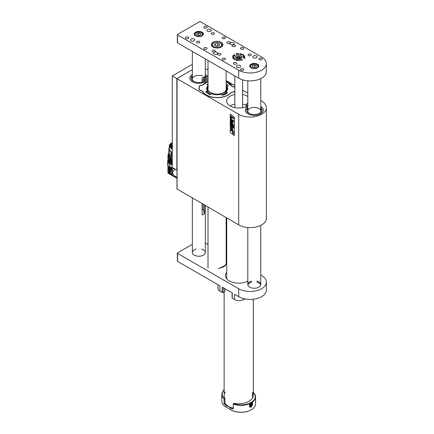 <?xml version="1.0" encoding="UTF-8"?>
<svg xmlns="http://www.w3.org/2000/svg" width="434" height="434" viewBox="0 0 434 434"><rect width="100%" height="100%" fill="white"/><g stroke="black" fill="none" stroke-linecap="round" stroke-linejoin="round"><path stroke-width="0.65" d="M205.325 68.583L208.011 70.134M226.152 80.605L234.821 85.612M242.595 90.098L247.803 93.109M260.763 100.59L261.615 101.079A16.199 9.353 0 0 1 266.362 107.692L266.362 218.264A16.199 9.353 0 0 1 256.358 226.906A16.199 9.353 0 0 1 238.705 224.877L177.083 189.034M266.362 107.692A16.199 9.353 0 0 1 256.358 116.334A16.199 9.353 0 0 1 238.705 114.305L177.083 78.728L177.083 189.3M234.355 117.299L234.355 135.706L230.237 132.316L230.237 113.909L234.355 117.299M199.271 86.854L198.929 89.149M199.271 86.616A2.913 1.682 180 0 1 202.065 85.08A1.297 0.749 0 0 0 203.183 84.668L203.183 84.831M176.991 189.17L176.991 78.597L192.365 69.641L176.855 78.597L176.855 170.123L172.271 167.475L172.271 75.95L192.365 64.351M232.147 86.333L232.147 86.127A15.597 9.005 0 0 0 226.152 81.283M208.011 81.359A15.597 9.005 0 0 0 203.183 84.668M198.929 88.856A2.913 1.682 180 0 0 198.918 89.003A2.913 1.682 180 0 0 201.224 90.646A1.297 0.749 0 0 1 202.195 91.167A15.597 9.005 0 0 0 215.812 97.623A15.597 9.005 0 0 0 231.165 92.632A1.297 0.749 0 0 1 232.277 92.214A2.913 1.682 180 0 0 234.821 91.238M232.147 86.127A1.297 0.749 0 0 0 233.123 86.648A2.913 1.682 180 0 1 234.821 87.267M234.821 94.503A12.038 6.949 0 0 0 226.673 101.079A12.038 6.949 0 0 0 230.194 105.994A12.038 6.949 0 0 0 247.803 105.63M247.803 96.532A12.038 6.949 0 0 0 242.595 94.503M247.803 104.404L247.217 103.84L246.371 103.78L246.181 105.31M247.868 113.779A9.071 5.235 0 0 0 257.758 114.912A9.071 5.235 0 0 0 263.357 110.073A9.071 5.235 0 0 0 260.763 106.411A9.071 5.235 0 0 1 263.357 110.073A9.071 5.235 0 0 1 257.758 114.912A9.071 5.235 0 0 1 247.868 113.779A9.071 5.235 0 0 1 245.215 110.073A9.071 5.235 0 0 0 247.868 113.779M247.803 106.411A9.071 5.235 0 0 0 245.215 110.073A9.071 5.235 0 0 1 247.803 106.411M192.43 81.771A9.071 5.235 0 0 0 202.32 82.905A9.071 5.235 0 0 0 207.919 78.066A9.071 5.235 0 0 0 205.325 74.404A9.071 5.235 0 0 1 207.919 78.066A9.071 5.235 0 0 1 202.971 82.731A9.071 5.235 0 0 1 193.531 82.314A9.071 5.235 0 0 1 189.777 78.066A9.071 5.235 0 0 0 192.43 81.771M192.365 74.404A9.071 5.235 0 0 0 189.777 78.066A9.071 5.235 0 0 1 192.365 74.404M230.899 129.576L232.879 130.634L233.584 132.153L232.879 131.578L232.879 131.963L231.344 130.33L231.23 130.688L230.817 130.352L230.899 129.576L231.213 129.603L232.467 130.607M231.251 130.319L231.224 130.688M232.884 131.583L232.879 131.963M232.472 130.298L233.584 132.153M230.845 121.39L232.537 122.453L230.839 120.516L230.839 119.882L232.879 121.553L232.879 122.155L232.613 121.943L232.933 122.968L232.402 123.289L230.839 122.03L230.839 121.395L232.478 122.616M232.613 121.938L232.928 122.968L232.396 123.294M230.839 119.882L232.884 121.547L232.879 122.155M230.845 125.149L233.177 127.064L230.839 124.509L230.839 123.88L233.188 125.117L230.839 123.245L230.839 122.643L233.655 124.943L233.655 125.893L231.713 124.878L233.655 127.016L233.655 127.976L230.839 125.757L230.839 125.149L233.15 127.037M233.655 127.97L233.655 127.016M231.729 124.883L233.655 127.01M233.655 125.893L233.655 124.938L230.839 122.643M230.845 123.874L233.172 125.1M230.839 119.242L230.839 118.607L232.879 120.278L232.879 120.912L230.839 119.242M230.845 118.607L232.884 120.278L232.879 120.912M231.306 118.563L231.306 116.909L233.655 118.829L233.655 118.162L230.839 115.856L230.839 118.178L231.306 118.563L231.311 116.909M233.655 118.824L233.655 118.157L230.839 115.856M234.355 135.701L230.237 132.316L230.242 113.914M233.655 121.542L233.655 120.912L233.156 120.506L233.655 120.912L233.655 121.547L233.156 121.14L233.156 120.506M232.673 129.733L232.597 127.894L231.235 126.864L230.904 127.064L231.148 128.773L232.678 129.733L232.591 127.894L231.23 126.869L230.904 127.064L231.235 126.864L230.91 127.059M232.505 132.636L233.074 133.764L233.638 133.569L233.074 132.441L232.505 132.636L233.08 132.435L232.51 132.63L233.08 132.435L233.644 133.563L233.08 133.759M233.074 132.571L233.546 133.488L233.074 133.634L232.602 132.712L233.08 132.571M233.08 133.629L233.552 133.488L233.074 133.634L232.602 132.712M232.402 129.093L231.414 128.404L231.344 127.58L232.082 127.954L232.396 129.099L231.409 128.404L231.333 127.585M233.221 133.515L233.4 133.119L232.749 132.582L233.031 132.929L232.749 133.151L233.215 133.52L233.4 133.119M233.405 133.113L232.749 132.576M233.031 133.054L232.749 133.021M259.282 113.513A6.477 3.743 0 0 0 260.763 111.131A6.477 3.743 0 0 0 258.865 108.489A6.477 3.743 0 0 0 251.807 107.675A6.477 3.743 0 0 0 247.803 111.131A6.477 3.743 0 0 0 249.284 113.513M262.006 110.605A7.774 4.486 0 0 0 260.763 108.652M247.803 108.652A7.774 4.486 0 0 0 246.561 110.605M247.803 107.594A7.774 4.486 0 0 0 246.507 110.073A7.774 4.486 0 0 0 248.785 113.247A7.774 4.486 0 0 0 257.259 114.223A7.774 4.486 0 0 0 262.06 110.073A7.774 4.486 0 0 0 260.763 107.594M202.645 76.096A6.477 3.743 0 0 0 197.975 75.418M197.242 75.5A6.477 3.743 0 0 0 192.365 79.124A6.477 3.743 0 0 0 193.846 81.505M203.844 81.505A6.477 3.743 0 0 0 205.325 79.124L205.325 58.905M206.568 78.597A7.774 4.486 0 0 0 205.325 76.644M192.365 76.644A7.774 4.486 0 0 0 191.123 78.597M192.365 75.587A7.774 4.486 0 0 0 191.069 78.066A7.774 4.486 0 0 0 194.291 81.706A7.774 4.486 0 0 0 202.385 82.064A7.774 4.486 0 0 0 206.622 78.066A7.774 4.486 0 0 0 205.325 75.587M176.991 177.457L175.179 176.383L175.179 177.311L170.491 173.822L169.325 173.182L167.991 173.095L168.137 167.074M175.303 169.184L174.528 169.71L174.528 168.777L172.249 168.647L172.249 175.119M174.528 176.882L174.528 175.813C173.177 174.625 172.466 173.372 172.385 172.048L174.528 169.71M174.528 175.813L175.179 176.383M168.3 167.307L168.137 173.171M176.991 178.249L175.179 177.311M169.325 173.182L169.325 168.018M169.781 168.283L169.781 173.421M171.69 174.663L171.69 168.463L171.284 168.3L171.284 170.589L171.115 169.021L168.121 167.047L167.638 164.584L167.676 162.001L168.777 163.368L171.088 164.703L171.463 164.535M171.69 168.463L172.249 168.647M168.029 155.719L168.029 154.178L168.349 153.967M168.029 154.178L168.094 155.622M168.115 154.954L167.963 156.202M168.18 162.815L167.638 160.943L167.963 160.754M168.121 161.757L168.137 157.173L169.325 158.795L171.256 159.739L168.354 156.169M171.284 168.3L171.983 167.616L171.322 167.231L170.942 167.654M169.705 166.547L169.179 163.596L169.602 166.423L171.837 167.801M171.69 164.79L171.69 160.065L171.284 159.896L171.284 164.611L172.271 165.018M168.777 167.703L168.777 166.754L171.088 168.088L171.088 169.038M171.088 168.088L171.463 167.822M168.094 155.307L168.012 155.73M167.991 155.817L168.3 161.47M168.473 154.802L168.435 153.603M168.777 166.754L168.18 166.179L167.638 163.282M168.376 161.611L168.972 162.408L168.972 158.491M168.18 161.849L168.972 162.408M171.094 167.616L171.088 167.616A2.072 1.199 120 0 0 171.094 167.616L171.837 167.611M172.271 160.276L172.249 165.012M171.69 160.065L172.249 160.265M171.284 159.896L172.271 160.146M168.49 154.537L168.425 153.614M172.271 159.614L168.354 155.676L168.43 155.047M171.088 164.703L171.115 159.815M170.491 159.484L170.491 163.401L171.115 163.732M169.781 159.072L169.781 162.983M169.325 162.707L169.325 158.795M170.529 163.423L171.088 163.748M171.967 159.213L171.967 158.421L172.271 158.529L171.967 159.213L168.956 156.625L168.956 155.464M172.271 157.851L170.671 157.065M172.271 156.804L169.998 155.242M172.271 156.75L170.204 155.383M172.271 156.614L168.956 154.244L168.989 153.924L169.222 154.39L169.222 150.555L170.92 151.33L170.92 155.877M168.989 152.806L168.875 152.269M168.989 153.924L168.989 150.088L169.477 149.67A6.966 4.02 0 0 0 170.92 151.33M172.271 149.291L170.92 148.58L169.293 145.992C169.358 144.614 170.35 143.513 172.271 142.694M171.783 156.376L171.783 151.824A6.966 4.02 0 0 0 172.271 152.041M168.848 152.372L168.875 148.558L169.303 148.515M169.162 154.667L168.956 153.929M171.783 151.824L172.271 152.084M169.293 147.614A7.454 4.302 0 0 0 168.875 148.558M168.989 150.088A7.454 4.302 0 0 0 169.222 150.555M172.271 148.965L170.416 147.652L169.748 145.992L170.247 144.544L172.271 143.019M172.271 143.057L170.416 144.37L169.748 146.014M172.271 148.536L171.164 147.744L171.598 147.658L170.361 146.03M170.437 146.567L171.11 144.37L171.452 144.555L172.271 143.893M171.452 147.506L171.452 144.555M171.11 147.05L171.11 144.37M171.598 148.119L171.598 147.658M172.271 145.873L171.81 146.611A0.646 0.374 180 0 0 172.271 146.969M172.179 145.916L172.743 146.242M206.758 84.608L208.011 83.545M206.812 84.641L208.011 85.124M227.698 88.856A10.552 6.092 180 0 0 226.825 86.827L226.819 86.214A10.53 6.081 180 0 1 227.698 88.536A10.53 6.081 180 0 1 225.94 92.013L226.087 92.903L227.047 93.288M205.987 92.485L207.349 91.959L207.528 91.086A10.53 6.081 180 0 1 206.644 88.536A10.53 6.081 180 0 1 208.011 85.655M225.94 92.013L227.6 92.865L222.555 95.312L221.389 94.216A10.53 6.081 180 0 1 211.342 93.711L209.866 94.666L205.635 91.758L207.528 91.086M228.702 85.677L226.819 86.214M226.152 83.437L228.582 85.737M234.821 90.852A2.675 1.546 180 0 1 232.315 92.062L230.975 92.545A15.358 8.87 180 0 1 215.834 97.482A15.358 8.87 180 0 1 202.412 91.102L201.235 90.489A2.675 1.546 180 0 1 199.141 88.845L199.472 86.648A2.675 1.546 180 0 1 202.027 85.238L203.372 84.755A15.358 8.87 180 0 1 208.011 81.532M202.987 85.037L203.372 84.755M226.152 81.402L232.418 86.621M226.152 81.451A15.358 8.87 180 0 1 231.935 86.198L233.112 86.805A2.675 1.546 180 0 1 234.821 87.505M247.011 105.771A1.297 0.749 60 0 1 246.496 104.518A1.297 0.749 60 0 1 247.413 103.992A1.297 0.749 60 0 1 247.483 104.035M206.551 92.171A11.626 6.711 0 0 0 208.955 94.189A11.626 6.711 0 0 0 209.91 94.683M224.373 94.71A11.626 6.711 0 0 0 226.808 93.196M227.253 86.1A11.626 6.711 0 0 0 226.152 85.178M208.011 86.583L207.919 86.686A10.416 6.011 0 0 0 206.758 89.55M207.523 91.704A10.416 6.011 0 0 0 210.772 94.183M221.866 94.807A10.416 6.011 0 0 0 225.935 92.692M227.584 89.55A10.416 6.011 0 0 0 226.429 86.686L226.152 86.377M226.152 85.156A11.946 6.901 180 0 1 227.335 86.078M208.011 86.67A9.787 5.647 0 0 0 217.418 94.297A9.787 5.647 0 0 0 226.152 86.404M226.152 86.93A9.461 5.463 180 0 1 223.863 92.513A9.461 5.463 180 0 1 210.485 92.513L210.485 92.513A9.461 5.463 180 0 1 208.011 87.288M223.743 92.578A9.136 5.273 0 0 0 226.152 87.939M246.724 105.603L247.185 105.869A11.989 6.922 180 0 1 247.309 105.939A11.338 6.548 0 0 0 246.724 105.603A11.338 6.548 0 0 0 242.595 104.084M234.821 104.084A11.338 6.548 0 0 0 230.687 105.603A11.338 6.548 0 0 0 230.128 105.956M230.107 105.939A11.989 6.922 180 0 1 230.232 105.869L230.687 105.603M172.271 75.95L176.855 78.597M218.156 268.597C222.599 267.094 225.246 265.57 226.087 264.013L226.087 264.241M202.136 203.763L202.136 214.982A6.477 3.743 0 0 0 204.43 213.658L204.43 205.087M204.43 81.028L204.43 76.639A6.477 3.743 0 0 1 203.34 77.431A6.477 3.743 0 0 1 202.136 77.957L202.136 82.135M202.136 209.785L203.199 209.269L203.199 204.376M203.199 81.787L203.199 79.606L202.136 80.317M203.199 209.269L204.43 213.658M204.43 76.639L203.199 79.606M244.917 298.907L243.745 299.585A6.477 3.743 180 0 1 234.582 299.585L232.293 298.261A0.646 0.374 180 0 1 232.103 297.995L232.103 292.858M232.293 298.261L232.293 292.972L222.213 287.151L222.213 292.44L219.924 291.116A6.477 3.743 180 0 1 218.025 288.474L218.025 284.731M260.763 275.02L261.615 275.509A16.199 9.353 180 0 1 266.362 282.122L266.362 290.058A16.199 9.353 180 0 1 256.358 298.7A16.199 9.353 180 0 1 238.705 296.672L234.582 294.29L234.582 299.585M219.924 291.116L219.924 285.827L177.544 261.36A0.646 0.374 180 0 1 177.354 261.094L177.354 253.158A0.646 0.374 0 0 0 177.544 253.423L177.544 261.36M219.675 268.076A9.071 5.235 0 0 0 226.336 263.026A9.071 5.235 0 0 0 226.152 261.979M196.255 249.067A6.477 3.743 0 0 0 192.365 252.496A6.477 3.743 0 0 0 198.848 256.239A6.477 3.743 0 0 0 205.325 252.496A6.477 3.743 0 0 0 203.427 249.854A6.477 3.743 0 0 0 201.436 249.067M251.693 281.075A6.477 3.743 0 0 0 247.803 284.503A6.477 3.743 0 0 0 254.286 288.247A6.477 3.743 0 0 0 260.763 284.503A6.477 3.743 0 0 0 258.865 281.861A6.477 3.743 0 0 0 256.874 281.075M205.325 243.013L208.011 244.564M226.152 255.035L226.722 255.366M177.354 253.158A0.646 0.374 0 0 1 177.544 252.892L192.365 244.337M266.362 282.122A16.199 9.353 180 0 1 256.358 290.764A16.199 9.353 180 0 1 238.705 288.735L177.544 253.423M247.803 281.096A13.28 7.671 180 0 1 229.315 280.934A13.28 7.671 180 0 1 225.425 275.509A13.28 7.671 180 0 1 226.722 272.205M260.698 285.035A6.477 3.743 0 0 0 258.865 282.919A6.477 3.743 0 0 0 256.841 282.127M251.725 282.127A6.477 3.743 0 0 0 247.868 285.035M224.774 291.209A0.646 0.374 180 0 1 224.801 291.322A0.646 0.374 180 0 1 224.611 291.583L223.13 292.44A0.646 0.374 180 0 1 222.213 292.44M239.931 60.386L240.029 59.908L239.611 59.778L240.116 59.925L239.931 60.386M239.807 59.859L240.111 60.348M238.255 60.434L237.756 60.277L237.843 59.805L238.217 60.369L238.412 59.843L238.255 60.434M242.568 59.979L241.472 59.377L241.982 60.18L241.331 59.398L242.568 59.979M236.275 53.463L237.203 53.512L237.496 53.984L236.812 54.429L236.275 53.534M236.676 53.49L237.289 53.718L237.338 54.31M244.532 56.013L244.364 56.453L242.834 56.257L244.483 55.997L244.613 56.317M243.176 54.196L243.045 54.592L241.977 54.901L243.176 54.245M240.208 53.61L240.799 53.859L240.539 54.386L240.544 53.735L239.818 54.25L240.159 53.621M240.626 53.767L240.436 54.375M240.159 53.729L239.818 54.25M233.622 55.384L233.997 55.14L234.615 55.465L233.622 55.275M232.808 57.478L232.966 57.006L233.839 56.984L232.884 57.169L233.855 57.456L232.808 57.478M232.657 58.281L234.224 58.107L232.657 58.286M234.062 57.928L234.203 58.205M235.282 59.811L235.472 59.371L235.998 59.42L235.266 59.648M244.819 58.487L243.713 58.232L244.803 58.503M236.188 62.702A1.622 0.933 0 0 0 234.42 62.496A1.622 0.933 0 0 0 233.421 63.364A1.622 0.933 0 0 0 235.044 64.297A1.622 0.933 0 0 0 236.66 63.364A1.622 0.933 0 0 0 236.188 62.702M250.847 54.234A1.622 0.933 0 0 0 249.083 54.033A1.622 0.933 0 0 0 248.085 54.896A1.622 0.933 0 0 0 249.702 55.834A1.622 0.933 0 0 0 251.324 54.896A1.622 0.933 0 0 0 250.847 54.234M214.884 50.398A1.622 0.933 0 0 0 213.116 50.198A1.622 0.933 0 0 0 212.118 51.06A1.622 0.933 0 0 0 213.734 51.999A1.622 0.933 0 0 0 215.356 51.06A1.622 0.933 0 0 0 214.884 50.398M229.543 41.935A1.622 0.933 0 0 0 227.779 41.735A1.622 0.933 0 0 0 226.776 42.597A1.622 0.933 0 0 0 228.398 43.53A1.622 0.933 0 0 0 230.02 42.597A1.622 0.933 0 0 0 229.543 41.935M220.38 53.577A1.622 0.933 0 0 0 218.617 53.371A1.622 0.933 0 0 0 217.613 54.234A1.622 0.933 0 0 0 219.235 55.172A1.622 0.933 0 0 0 220.857 54.234A1.622 0.933 0 0 0 220.38 53.577M235.044 45.109A1.622 0.933 0 0 0 233.275 44.908A1.622 0.933 0 0 0 232.277 45.771A1.622 0.933 0 0 0 233.893 46.709A1.622 0.933 0 0 0 235.516 45.771A1.622 0.933 0 0 0 235.044 45.109M207.642 31.302A2.137 1.237 180 0 1 207.018 30.429A2.137 1.237 180 0 1 209.155 29.197A2.137 1.237 180 0 1 211.293 30.429A2.137 1.237 180 0 1 209.975 31.568A2.137 1.237 180 0 1 207.642 31.302M191.15 40.823A2.137 1.237 180 0 1 190.521 39.95A2.137 1.237 180 0 1 192.663 38.718A2.137 1.237 180 0 1 194.801 39.95A2.137 1.237 180 0 1 193.477 41.094A2.137 1.237 180 0 1 191.15 40.823M230.552 44.528A2.137 1.237 180 0 1 229.928 43.655A2.137 1.237 180 0 1 232.065 42.418A2.137 1.237 180 0 1 234.203 43.655A2.137 1.237 180 0 1 232.879 44.794A2.137 1.237 180 0 1 230.552 44.528M214.06 54.049A2.137 1.237 180 0 1 213.43 53.176A2.137 1.237 180 0 1 215.568 51.944A2.137 1.237 180 0 1 217.705 53.176A2.137 1.237 180 0 1 216.387 54.321A2.137 1.237 180 0 1 214.06 54.049M253.461 57.755A2.137 1.237 180 0 1 252.832 56.881A2.137 1.237 180 0 1 254.97 55.644A2.137 1.237 180 0 1 257.112 56.881A2.137 1.237 180 0 1 255.789 58.02A2.137 1.237 180 0 1 253.461 57.755M236.964 67.275A2.137 1.237 180 0 1 236.34 66.402A2.137 1.237 180 0 1 238.478 65.171A2.137 1.237 180 0 1 240.615 66.402A2.137 1.237 180 0 1 239.297 67.547A2.137 1.237 180 0 1 236.964 67.275M199.304 41.409A1.622 0.933 0 0 0 197.541 41.203A1.622 0.933 0 0 0 196.537 42.065A1.622 0.933 0 0 0 198.159 43.004A1.622 0.933 0 0 0 199.781 42.065A1.622 0.933 0 0 0 199.304 41.409M213.967 32.941A1.622 0.933 0 0 0 212.199 32.74A1.622 0.933 0 0 0 211.201 33.602A1.622 0.933 0 0 0 212.823 34.541A1.622 0.933 0 0 0 214.439 33.602A1.622 0.933 0 0 0 213.967 32.941M261.615 58.335A1.622 0.933 0 0 0 259.852 58.134A1.622 0.933 0 0 0 258.848 58.997A1.622 0.933 0 0 0 260.471 59.93A1.622 0.933 0 0 0 262.087 58.997A1.622 0.933 0 0 0 261.615 58.335M243.29 47.756A1.622 0.933 0 0 0 241.521 47.55A1.622 0.933 0 0 0 240.523 48.418A1.622 0.933 0 0 0 242.145 49.351A1.622 0.933 0 0 0 243.762 48.418A1.622 0.933 0 0 0 243.29 47.756M224.964 37.172A1.622 0.933 0 0 0 223.195 36.971A1.622 0.933 0 0 0 222.197 37.834A1.622 0.933 0 0 0 223.814 38.772A1.622 0.933 0 0 0 225.436 37.834A1.622 0.933 0 0 0 224.964 37.172M206.633 26.593A1.622 0.933 0 0 0 204.87 26.393A1.622 0.933 0 0 0 203.871 27.255A1.622 0.933 0 0 0 205.488 28.188A1.622 0.933 0 0 0 207.11 27.255A1.622 0.933 0 0 0 206.633 26.593M243.29 68.919A1.622 0.933 0 0 0 241.521 68.713A1.622 0.933 0 0 0 240.523 69.576A1.622 0.933 0 0 0 242.145 70.514A1.622 0.933 0 0 0 243.762 69.576A1.622 0.933 0 0 0 243.29 68.919M224.964 58.335A1.622 0.933 0 0 0 223.195 58.134A1.622 0.933 0 0 0 222.197 58.997A1.622 0.933 0 0 0 223.814 59.93A1.622 0.933 0 0 0 225.436 58.997A1.622 0.933 0 0 0 224.964 58.335M206.633 47.756A1.622 0.933 0 0 0 204.87 47.55A1.622 0.933 0 0 0 203.871 48.418A1.622 0.933 0 0 0 205.488 49.351A1.622 0.933 0 0 0 207.11 48.418A1.622 0.933 0 0 0 206.633 47.756M188.307 37.172A1.622 0.933 0 0 0 186.544 36.971A1.622 0.933 0 0 0 185.54 37.834A1.622 0.933 0 0 0 187.162 38.772A1.622 0.933 0 0 0 188.785 37.834A1.622 0.933 0 0 0 188.307 37.172M241 55.693A3.239 1.872 0 0 0 237.469 55.286A3.239 1.872 0 0 0 235.467 57.011A3.239 1.872 0 0 0 238.705 58.883A3.239 1.872 0 0 0 241.944 57.011A3.239 1.872 0 0 0 241 55.693M221.204 42.255A5.832 3.369 0 0 0 214.852 41.523A5.832 3.369 0 0 0 211.249 44.631A5.832 3.369 0 0 0 217.081 48A5.832 3.369 0 0 0 222.913 44.631A5.832 3.369 0 0 0 221.204 42.255M257.492 64.156A4.535 2.62 0 0 0 252.55 63.586A4.535 2.62 0 0 0 249.751 66.006A4.535 2.62 0 0 0 254.286 68.626A4.535 2.62 0 0 0 258.821 66.006A4.535 2.62 0 0 0 257.492 64.156M177.354 34.66A0.646 0.374 0 0 1 177.544 34.395L199.531 21.7A0.646 0.374 0 0 1 200.448 21.7L261.615 57.011A16.199 9.353 0 0 1 266.362 63.624A16.199 9.353 0 0 1 261.615 70.237A16.199 9.353 0 0 1 238.705 70.237L177.544 34.926L177.544 42.863A0.646 0.374 180 0 1 177.354 42.597L177.354 34.66A0.646 0.374 0 0 0 177.544 34.926M202.054 32.149A4.535 2.62 0 0 0 197.112 31.579A4.535 2.62 0 0 0 194.313 33.998A4.535 2.62 0 0 0 198.848 36.619A4.535 2.62 0 0 0 203.383 33.998A4.535 2.62 0 0 0 202.054 32.149M236.318 60.174L236.036 59.946L236.807 59.626L236.324 60.114M234.3 59.751L235.293 59.04L234.3 59.751M233.866 58.699L234.485 58.72L234.436 58.395L234.566 58.726L233.693 58.856M232.814 56.583L233.877 56.561L232.836 56.626M233.59 56.539L233.888 56.626M234.034 54.868L235.212 54.982L234.279 54.76L234.87 55.226L234.034 54.868M233.264 55.606L234.235 55.834L233.286 55.628M232.532 55.932L234.045 56.198L232.532 55.932M241.803 54.087L241.711 54.532L241.033 54.478L241.635 53.99L241.971 54.245M244 55.454L243.55 55.845L243.024 55.579L244.12 55.427L243.257 55.438M244.689 57.635L244.304 57.982L243.355 57.841L244.521 57.836L243.561 57.456L244.667 57.7M244.418 57.255L244.657 57.12L244.152 57.212L244.109 56.838L243.631 57.212L243.566 56.925L244.657 57.011M238.326 53.528L238.743 53.984L238.141 54.158L238.157 53.561L238.239 54.131L238.646 53.99L238.326 53.583M241.266 60.125L240.365 59.659L240.951 60.142L240.886 59.556L241.282 60.098M236.926 60.603L237.035 60.31M239.063 60.451L238.716 60.033L239.324 60.038L239.063 60.451L238.993 59.821M266.362 63.624L266.362 71.561A16.199 9.353 180 0 1 261.615 78.174A16.199 9.353 180 0 1 238.705 78.174L177.544 42.863M235.879 59.61L235.526 59.393L235.337 59.876M235.299 59.577L235.922 59.409M233.758 58.926L234.224 58.818L233.834 58.661M234.067 58.286L234.034 57.977L233.253 58.378M233.557 58.406L233.986 58.264M232.814 56.648L233.085 56.512M233.714 56.789L232.933 56.604L233.573 56.48M233.655 55.302L233.997 55.243M234.506 55.574L233.883 55.172L233.834 55.519M234.398 55.595L234.409 55.319M233.834 55.454L234.159 55.53M241.114 54.375L241.288 54.098M241.288 54.201L241.635 54.093M241.673 54.559L241.874 54.239M241.624 54.586L241.874 54.272M241.874 54.169L241.163 54.331L241.624 54.505M243.127 55.823L244.027 55.454M244.532 57.923L244.597 57.646M243.447 56.192L244.543 56.246L243.523 56.377M244.375 56.887L244.711 56.897M244.212 56.838L244.212 57.152M237.496 54.093L237.338 54.413M237.262 54.337L237.121 53.556L236.373 53.507L236.828 54.424M237.165 54.364L237.393 54.006M236.85 54.424L237.165 54.299M236.373 53.507L236.85 54.358M238.326 53.637L238.678 53.664M238.391 54.266L238.646 53.99M238.076 53.756L238.239 54.239M237.761 60.288L237.843 59.805M238.228 60.434L238.331 59.838M237.062 60.359L237.333 59.735M239.004 59.887L238.901 60.451M218.969 45.999L216.457 46.422L214.564 45.375L215.193 43.905L217.705 43.481L219.593 44.528L218.969 45.999M215.193 45.716L215.193 43.905M215.975 46.156L217.705 45.863L217.705 43.481M218.188 46.129L217.705 45.863M218.058 46.15A2.268 1.307 0 0 0 216.447 46.075A2.268 1.307 0 0 0 216.018 46.178M196.944 35.018L196.852 33.716L198.75 33.017L200.747 33.619L200.844 34.921L198.946 35.615L196.944 35.018M198.75 33.017L198.75 35.132L198.116 35.366M198.75 35.132L199.575 35.382M200.747 34.953L200.747 33.619M199.569 35.387A1.953 1.128 0 0 0 198.159 35.382M252.219 66.841L252.479 65.55L254.546 65.035L256.353 65.811L256.093 67.102L254.026 67.617L252.219 66.841M252.479 66.95L252.479 65.55M254.546 65.035L254.546 67.151L253.527 67.406A1.953 1.128 0 0 1 254.959 67.384M254.546 67.151L255.04 67.362M238.054 58.709L237.186 57.982L237.837 57.185L239.362 57.114L240.23 57.841L239.573 58.639L238.054 58.709M237.837 57.185L237.827 58.525M237.837 58.509L239.362 58.438L239.362 57.114M239.535 58.639A1.324 0.765 0 0 0 238.602 58.476A1.324 0.765 0 0 0 237.935 58.612M224.888 403.056A14.577 8.42 0 0 0 233.237 408.172M251.308 407.114L252.523 402.703L251.308 402.882L249.93 407.195L251.308 407.114M253.103 392.32L253.342 392.45A14.577 8.42 180 0 1 255.577 396.926A14.577 8.42 180 0 1 251.308 402.882A14.577 8.42 180 0 1 233.237 404.054L233.237 409.078A14.577 8.42 180 0 1 230.687 407.906L226.109 405.258A14.577 8.42 180 0 1 224.074 403.788L224.074 398.765A14.577 8.42 180 0 1 221.839 394.284L221.839 401.162A14.577 8.42 0 0 0 226.109 407.114L226.336 407.244A14.257 8.23 180 0 1 226.326 407.238M251.08 409.891L251.08 409.891A14.257 8.23 180 0 1 230.921 409.891L230.687 409.756A14.577 8.42 0 0 0 251.308 409.756L251.308 409.756A14.577 8.42 0 0 0 255.577 403.804L255.577 396.926M233.237 404.054L234.056 403.316A14.577 8.42 0 0 0 253.288 395.341A14.577 8.42 0 0 0 252.523 392.656L252.523 397.945M233.47 403.653A14.257 8.23 0 0 0 251.08 402.481A14.257 8.23 0 0 0 253.288 392.493M221.839 394.284A14.577 8.42 180 0 1 224.128 389.754M226.109 405.258L226.109 407.114L230.687 409.756L230.687 407.906M224.128 389.846A14.257 8.23 0 0 0 224.307 398.363L224.888 398.027A14.577 8.42 0 0 1 224.128 395.341A14.577 8.42 0 0 1 225.425 391.869M224.074 403.788L224.888 403.316L224.888 398.027M224.307 398.363L224.074 398.765M251.443 403.842L251.932 404.314L251.612 405.361L250.803 405.936L250.315 405.464L250.635 404.417L251.443 403.842M251.297 403.945L251.932 404.314M250.472 404.96A0.993 0.575 120 0 0 250.852 404.309L250.868 404.255A0.993 0.575 120 0 1 250.852 404.309L250.695 404.83L251.612 405.361M238.705 114.305L238.705 224.877M168.972 173.101L168.972 167.817M170.491 173.822L170.491 168.69M168.18 167.144L168.18 166.179M168.246 167.236L168.246 166.276M168.246 162.902L168.246 161.947M168.777 163.368L168.777 162.414M206.649 88.856A10.552 6.092 180 0 1 208.011 86.268M234.447 87.229A2.87 1.655 180 0 1 234.821 87.462M234.821 87.408L231.935 86.198M203.291 84.749A15.553 8.978 180 0 1 206.541 82.248M227.807 82.248A15.553 8.978 180 0 1 232.076 86.225M198.951 88.959L199.472 86.648M199.287 86.757A2.87 1.655 180 0 1 200.231 85.693M198.935 89.187A2.87 1.655 180 0 1 198.935 89.106A2.87 1.655 180 0 1 198.946 88.992L199.141 88.845M243.745 299.585L243.745 298.646M238.705 296.672L238.705 288.735M224.611 291.583L224.611 288.534M223.13 292.44L223.13 287.677M238.705 78.174L238.705 70.237M213.94 46.839A4.535 2.62 0 0 0 221.486 45.575A4.535 2.62 0 0 0 215.817 42.434A4.535 2.62 0 0 0 213.94 46.839M212.183 46.465A5.181 2.995 180 0 1 211.895 45.478L212.736 43.671C212.546 43.243 213.984 42.754 217.054 42.212C220.347 42.478 222.083 43.568 222.262 45.478A5.181 2.995 180 0 1 221.98 46.465M196.862 32.517A3.694 2.132 0 0 0 197.139 36.206A3.694 2.132 0 0 0 202.537 34.226A3.694 2.132 0 0 0 196.862 32.517M194.66 35.008A4.21 2.43 180 0 1 194.633 34.742C194.41 34.08 195.094 33.32 196.683 32.458C198.056 31.866 199.721 31.97 201.685 32.767C202.26 32.838 202.716 33.494 203.058 34.742M252.821 64.368A3.694 2.132 0 0 0 252.078 68.035A3.694 2.132 0 0 0 257.953 66.57A3.694 2.132 0 0 0 252.821 64.368M250.098 67.015A4.21 2.43 180 0 1 250.071 66.749C250.434 65.29 251.308 64.471 252.696 64.286C253.592 63.874 255.067 64.037 257.123 64.775L257.98 65.453L258.496 66.749M241.261 58.161A2.593 1.497 0 0 0 239.487 56.485A2.593 1.497 0 0 0 236.367 57.272A2.593 1.497 0 0 0 236.15 58.161M235.955 57.999A2.756 1.59 180 0 1 236.221 57.364A2.756 1.59 180 0 1 236.818 56.887M240.593 56.887A2.756 1.59 180 0 1 241.461 57.999M252.512 404.776A2.137 1.237 120 0 0 250.944 403.257A2.137 1.237 120 0 0 249.913 406.636A2.137 1.237 120 0 0 252.512 404.776M251.08 406.663A2.268 1.307 -60 0 1 249.897 406.799A2.268 1.307 -60 0 1 249.696 404.586M251.427 402.817A2.268 1.307 -60 0 1 252.165 402.871A2.268 1.307 -60 0 1 252.637 403.967M167.98 173.161L175.58 177.555M167.963 166.732L167.963 173.144M167.638 160.943L167.638 162.245M167.963 156.245L167.963 160.764M168.349 153.734L168.349 154.265M168.354 155.676L168.354 156.202M172.271 156.782L170.057 155.312M168.875 152.16L168.788 155.16L170.801 157.146L172.271 157.819M169.293 149.828L169.293 145.992M171.81 148.265L171.81 146.611M227.72 89.176L226.846 86.892M206.627 89.176L208.38 85.975M198.935 89.106L199.282 86.773C199.553 85.823 200.47 85.303 202.027 85.2L203.226 84.787L208.011 81.478M246.496 104.518L246.496 104.111M226.722 217.96L226.722 278.812M226.152 264.073L226.152 217.629M226.152 89.887L226.152 70.926M208.011 267.892L208.011 207.154M208.011 90.006L208.011 60.451M205.325 252.496L205.325 205.607M192.365 252.496L192.365 198.126M192.365 79.124L192.365 51.424M260.763 284.503L260.763 225.338M260.763 111.131L260.763 78.635M247.803 284.503L247.803 227.519M247.803 111.131L247.803 80.816M224.801 291.322L224.801 288.643M242.595 107.659L242.595 79.829M234.821 107.659L234.821 75.928M222.262 46.178L222.262 45.478M211.895 46.178L211.895 45.478M241.461 58.047C240.349 56.176 238.608 55.926 236.242 57.299L235.955 58.047M224.128 291.865L224.128 395.341M253.288 299.238L253.288 395.341M249.393 406.512L249.897 406.799C250.966 407.087 251.85 406.408 252.545 404.765L252.165 402.871L251.801 402.66"/></g></svg>
